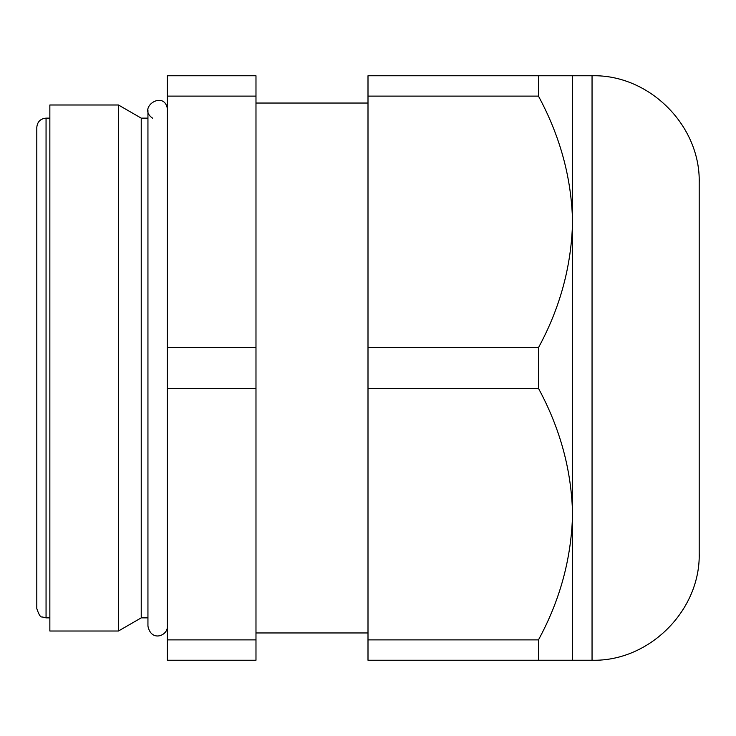 <?xml version="1.0" encoding="UTF-8"?>
<svg xmlns="http://www.w3.org/2000/svg" width="736" height="736" viewBox="0 0 736 736"><rect width="100%" height="100%" fill="white"/><g stroke="black" fill="none" stroke-linecap="round" stroke-linejoin="round"><path stroke-width="1.1" d="M49.855 118.137L46.055 118.137L46.055 617.863L41.98 616.915C40.563 617.43 38.833 614.661 36.8 608.608L36.8 127.392C37.352 121.771 40.434 118.689 46.055 118.137M49.855 104.99L49.855 631.01L118.45 631.01L118.45 104.99L49.855 104.99M167.33 627.514C166.649 636.152 151.101 641.746 147.945 626.143L147.945 109.857L147.945 118.137L141.229 118.137L118.45 104.99M141.229 118.137L141.229 617.863L118.45 631.01M255.981 96.112L255.981 388.35L167.33 388.35L167.33 75.762L255.981 75.762L255.981 96.112L167.33 96.112M167.33 388.35L167.33 660.238L255.981 660.238L255.981 388.35M368 103.04L255.981 103.04M538.467 660.238L538.467 639.888C560.096 600.153 571.467 558.228 572.562 514.114L572.562 660.238L368 660.238L368 75.762L538.467 75.762L538.467 96.112L368 96.112M255.981 639.888L167.33 639.888M255.981 347.65L167.33 347.65M592.048 75.762L592.048 660.238C649.308 661.71 700.672 610.337 699.2 553.086L699.2 182.914C700.672 125.663 649.308 74.29 592.048 75.762L538.467 75.762M572.562 75.762L572.562 514.114C571.596 470.534 560.234 428.61 538.467 388.35L538.467 347.65C560.096 307.915 571.467 265.99 572.562 221.886C571.596 178.296 560.234 136.381 538.467 96.112M538.467 347.65L368 347.65M538.467 388.35L368 388.35M538.467 639.888L368 639.888M152.554 118.137C136.813 107.594 163.99 89.838 167.33 108.486M49.855 617.863L46.055 617.863M147.945 626.143L147.945 617.863L141.229 617.863M368 632.96L255.981 632.96M592.048 660.238L572.562 660.238"/></g></svg>

